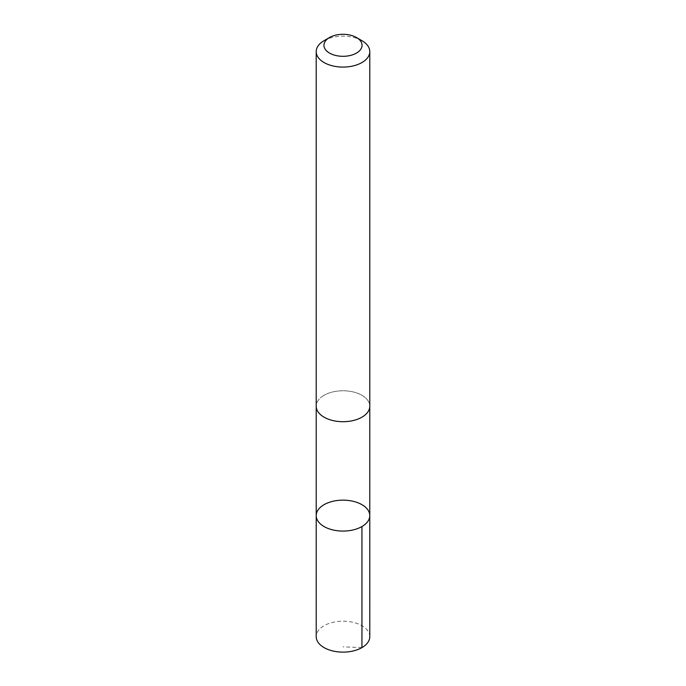 <?xml version="1.0" encoding="UTF-8"?>
<svg xmlns="http://www.w3.org/2000/svg" width="686" height="686" viewBox="0 0 686 686"><rect width="100%" height="100%" fill="white"/><g stroke="black" fill="none" stroke-linecap="round" stroke-linejoin="round"><path stroke-width="0.51" stroke-dasharray="3.43 2.57" d="M369.788 636.659A26.788 15.469 0 0 0 352.604 622.219A26.788 15.469 0 0 0 323.097 626.301A26.788 15.469 0 0 0 316.212 636.659M323.106 395.882A26.78 15.461 0 0 0 316.22 406.232A26.78 15.461 0 0 0 333.396 420.664A26.78 15.461 0 0 0 362.894 416.591A26.78 15.461 0 0 0 369.78 406.232A26.78 15.461 0 0 0 352.604 391.8A26.78 15.461 0 0 0 323.106 395.882M316.22 515.606A26.78 15.461 180 0 1 323.106 505.256A26.78 15.461 180 0 1 352.604 501.174A26.78 15.461 180 0 1 369.78 515.606M369.78 406.721L369.78 406.232A26.788 15.469 0 0 0 343 390.771A26.788 15.469 0 0 0 316.212 406.232L316.22 406.721M361.942 40.68A26.788 15.469 0 0 0 324.058 40.68M361.942 647.593L343 646.855"/><path stroke-width="1.03" d="M323.106 505.256A26.78 15.461 180 0 1 352.604 501.174A26.78 15.461 180 0 1 369.78 515.606A26.78 15.461 180 0 1 343 531.075A26.78 15.461 180 0 1 316.22 515.606A26.78 15.461 180 0 1 323.106 505.256M316.212 636.659A26.788 15.469 0 0 0 333.396 651.1A26.788 15.469 0 0 0 362.903 647.018A26.788 15.469 0 0 0 369.788 636.659L369.78 515.606A26.78 15.461 180 0 1 343 531.075A26.78 15.461 180 0 1 316.22 515.606L316.212 636.659M329.529 37.524L324.058 40.68A26.788 15.469 0 0 0 316.212 51.613L316.212 406.232A26.788 15.469 0 0 0 333.396 420.672A26.788 15.469 0 0 0 362.903 416.591A26.788 15.469 0 0 0 369.788 406.232L369.788 51.613A26.788 15.469 0 0 0 361.942 40.68L356.471 37.524A19.054 11.002 0 0 0 329.529 37.524A19.054 11.002 0 0 0 329.88 53.285A19.054 11.002 0 0 0 357.157 52.668A19.054 11.002 0 0 0 356.471 37.524M316.212 51.613A26.788 15.469 0 0 0 333.396 66.053A26.788 15.469 0 0 0 362.903 61.972A26.788 15.469 0 0 0 369.788 51.613M361.942 526.548L361.942 647.593M316.22 406.721L316.22 515.606M369.78 406.721L369.78 515.606"/></g></svg>
